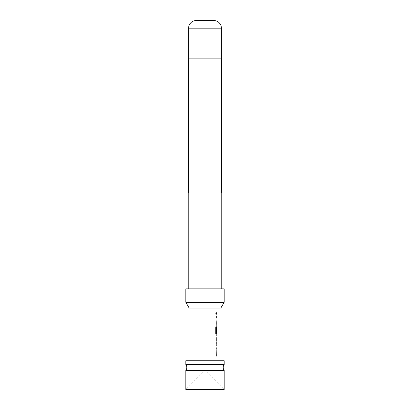 <?xml version="1.0" encoding="UTF-8"?>
<svg xmlns="http://www.w3.org/2000/svg" width="410" height="410" viewBox="0 0 410 410"><rect width="100%" height="100%" fill="white"/><g stroke="black" fill="none" stroke-linecap="round" stroke-linejoin="round"><path stroke-width="0.31" stroke-dasharray="2.05 1.54" d="M216.383 313.455L216.06 314.455L215.66 313.455L216.06 312.461L216.475 313.455L216.152 314.455L215.747 313.455L216.152 312.461L216.475 313.455M185.832 370.332L224.167 370.332M185.832 389.5L224.167 389.5L205 370.332L185.832 389.5M224.167 364.582L185.832 364.582M185.832 360.749L224.167 360.749M216.603 354.624L216.931 356.126L216.603 354.624L216.885 347.485L216.598 347.485L216.598 349.094L216.946 349.094L216.982 354.517M216.695 354.624L216.982 347.485M216.849 338.629L216.926 337.02L216.69 338.522M216.695 338.629L216.982 338.629M216.885 345.615L216.603 345.661L216.695 344.051L216.982 344.051M216.695 345.661L216.69 344.159M216.936 328.097L216.982 333.407M216.357 326.929L215.66 326.929L215.66 333.694L216.234 335.195L216.931 335.195L216.695 328.056L216.982 326.555M216.603 323.223L216.931 324.73L216.603 323.223L216.885 316.089L216.598 316.089L216.598 317.699L216.946 317.699L216.982 323.116M216.695 323.223L216.982 316.089M216.982 314.26L216.603 314.26L216.603 312.651L216.598 314.26L216.885 314.26L216.598 314.26L216.695 312.651L216.982 312.651M205 308.033L216.982 308.033L205 308.033M221.774 288.865L188.226 288.865L221.774 288.865M221.631 193.018L188.369 193.018L221.631 193.018M221.39 58.84L188.61 58.84L221.39 58.84M189.153 308.033L220.846 308.033M188.369 58.84L221.631 58.84M188.226 193.018L221.774 193.018M185.832 288.865L224.167 288.865M185.832 302.283L224.167 302.283M216.844 317.806L216.936 323.013M216.598 323.116L216.69 324.73M216.834 335.195L216.695 333.694M216.603 333.694L216.598 328.056L216.931 326.555M216.936 332.674L216.598 332.674L216.926 326.555M216.844 328.097L216.936 333.299M216.849 333.407L216.301 333.407M216.598 338.522L216.598 344.159M216.603 345.661L216.695 344.051M216.603 338.629L216.695 337.02M216.844 349.202L216.936 354.409M216.598 354.517L216.69 356.126M188.61 28.167L221.39 28.167"/><path stroke-width="0.61" d="M224.167 370.332L185.832 370.332A4.792 4.792 0 0 0 185.832 364.582L224.167 364.582A4.792 4.792 0 0 0 224.167 370.332L224.167 389.5L185.832 389.5L185.832 370.332M224.167 364.582L224.167 360.749L185.832 360.749L185.832 364.582M216.982 360.749L216.982 356.126L216.69 356.126L216.982 345.661M216.926 337.02L216.926 345.661M216.982 338.629L216.946 344.051L216.982 338.629M216.982 308.033L216.982 312.651L216.69 312.651L216.69 314.26L216.982 314.26L216.982 316.089L216.69 316.089L216.69 317.699L216.982 317.699L216.69 332.674L216.982 327.99L216.982 333.407L216.357 333.299L216.357 326.929L215.747 326.929L215.747 333.694L216.326 335.195L216.982 335.195L216.982 337.02M213.723 20.5L196.277 20.5L213.723 20.5A7.667 7.667 0 0 1 221.39 28.167L221.39 58.84M196.277 20.5A7.667 7.667 0 0 0 188.61 28.167L188.61 58.84M220.846 308.033L189.153 308.033L185.832 302.283L224.167 302.283L220.846 308.033M224.167 302.283L224.167 288.865L185.832 288.865L185.832 302.283M221.774 288.865L221.774 193.018L188.226 193.018L188.226 288.865M221.631 193.018L221.631 58.84L188.369 58.84L188.369 193.018M216.839 332.674L216.936 328.097M216.27 333.299L216.27 326.929M216.839 343.944L216.936 338.737M221.39 28.167L188.61 28.167M193.018 308.033L193.018 360.749M216.885 312.651L216.885 314.26M216.885 316.089L216.885 317.699M216.885 323.116L216.885 324.73M216.885 326.601L216.885 327.99M216.885 333.407L216.885 335.195M216.885 337.066L216.885 338.629M216.885 344.051L216.885 345.615M216.885 347.485L216.885 349.094M216.885 354.517L216.885 356.126"/></g></svg>
